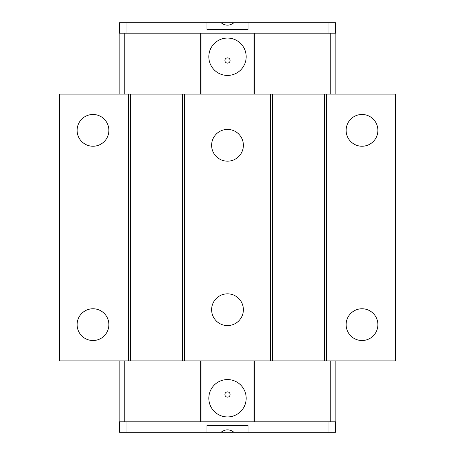 <?xml version="1.0" encoding="UTF-8"?>
<svg xmlns="http://www.w3.org/2000/svg" width="455" height="455" viewBox="0 0 455 455"><rect width="100%" height="100%" fill="white"/><g stroke="black" fill="none" stroke-linecap="round" stroke-linejoin="round"><path stroke-width="0.68" d="M227.5 129.419A15.88 15.88 0 0 0 211.62 145.299A15.88 15.88 0 0 0 227.5 161.178A15.88 15.88 0 0 0 243.38 145.299A15.88 15.88 0 0 0 227.5 129.419M227.5 293.822A15.88 15.88 0 0 0 211.62 309.701A15.88 15.88 0 0 0 227.5 325.581A15.88 15.88 0 0 0 243.38 309.701A15.88 15.88 0 0 0 227.5 293.822M362.009 114.478A15.88 15.88 0 0 0 346.13 130.357A15.88 15.88 0 0 0 362.009 146.237A15.88 15.88 0 0 0 377.889 130.357A15.88 15.88 0 0 0 362.009 114.478M362.009 308.763A15.88 15.88 0 0 0 346.13 324.642A15.88 15.88 0 0 0 362.009 340.522A15.88 15.88 0 0 0 377.889 324.642A15.88 15.88 0 0 0 362.009 308.763M92.991 308.763A15.88 15.88 0 0 0 77.111 324.642A15.88 15.88 0 0 0 92.991 340.522A15.88 15.88 0 0 0 108.87 324.642A15.88 15.88 0 0 0 92.991 308.763M92.991 114.478A15.88 15.88 0 0 0 77.111 130.357A15.88 15.88 0 0 0 92.991 146.237A15.88 15.88 0 0 0 108.87 130.357A15.88 15.88 0 0 0 92.991 114.478M390.032 94.111L390.032 360.889L395.634 360.889L395.634 94.111L324.642 94.111L324.642 360.889L270.469 360.889L270.469 94.111L182.665 94.111L182.665 360.889L128.486 360.889L128.486 94.111L59.366 94.111L59.366 360.889L64.968 360.889L64.968 94.111M128.486 94.111L182.665 94.111L130.357 94.111L130.357 360.889L184.531 360.889L184.531 94.111M270.469 94.111L324.642 94.111L272.335 94.111L272.335 360.889L326.514 360.889L326.514 94.111M64.968 360.889L128.486 360.889M326.514 360.889L390.032 360.889M184.531 360.889L270.469 360.889M227.5 391.897A2.616 2.616 0 0 0 224.884 394.513A2.616 2.616 0 0 0 227.5 397.13A2.616 2.616 0 0 0 230.116 394.513A2.616 2.616 0 0 0 227.5 391.897M227.5 379.567A18.683 18.683 0 0 0 208.817 398.25A18.683 18.683 0 0 0 227.5 416.934A18.683 18.683 0 0 0 246.183 398.25A18.683 18.683 0 0 0 227.5 379.567M124.75 360.889L124.75 421.791L200.223 421.791L200.223 360.889M254.777 360.889L254.777 421.791L335.853 421.791L335.853 360.889M124.75 421.791L119.147 421.791L119.147 360.889M254.777 421.791L254.026 421.791L254.026 360.889M200.974 360.889L200.974 421.791L254.026 421.791M200.974 421.791L200.223 421.791M222.569 431.226A9.339 9.339 0 0 0 221.215 432.25L248.049 432.25L248.049 425.527L206.951 425.527L206.951 432.25L221.215 432.25C225.396 429.042 229.582 429.042 233.785 432.25A9.339 9.339 0 0 0 230.884 430.458M119.523 421.791L119.523 432.25L206.951 432.25L206.951 425.527L206.951 432.25M335.477 421.791L335.477 432.25L248.049 432.25L248.049 425.527L248.049 432.25M232.431 23.774A9.339 9.339 0 0 0 233.785 22.75L206.951 22.75L206.951 29.473L248.049 29.473L248.049 22.75L233.785 22.75C229.604 25.958 225.418 25.958 221.215 22.75A9.339 9.339 0 0 0 224.116 24.542M335.477 33.209L335.477 22.75L248.049 22.75L248.049 29.473L248.049 22.75M119.523 33.209L119.523 22.75L206.951 22.75L206.951 29.473L206.951 22.75M227.5 63.103A2.616 2.616 0 0 0 230.116 60.487A2.616 2.616 0 0 0 227.5 57.87A2.616 2.616 0 0 0 224.884 60.487A2.616 2.616 0 0 0 227.5 63.103M227.5 75.433A18.683 18.683 0 0 0 246.183 56.75A18.683 18.683 0 0 0 227.5 38.066A18.683 18.683 0 0 0 208.817 56.75A18.683 18.683 0 0 0 227.5 75.433M330.25 94.111L330.25 33.209L254.777 33.209L254.777 94.111M200.223 94.111L200.223 33.209L119.147 33.209L119.147 94.111M330.25 33.209L335.853 33.209L335.853 94.111M200.223 33.209L200.974 33.209L200.974 94.111M254.026 94.111L254.026 33.209L200.974 33.209M254.026 33.209L254.777 33.209M330.25 360.889L330.25 421.791M126.99 421.791L126.99 432.25M328.01 421.791L328.01 432.25M328.01 33.209L328.01 22.75M126.99 33.209L126.99 22.75M124.75 94.111L124.75 33.209"/></g></svg>
